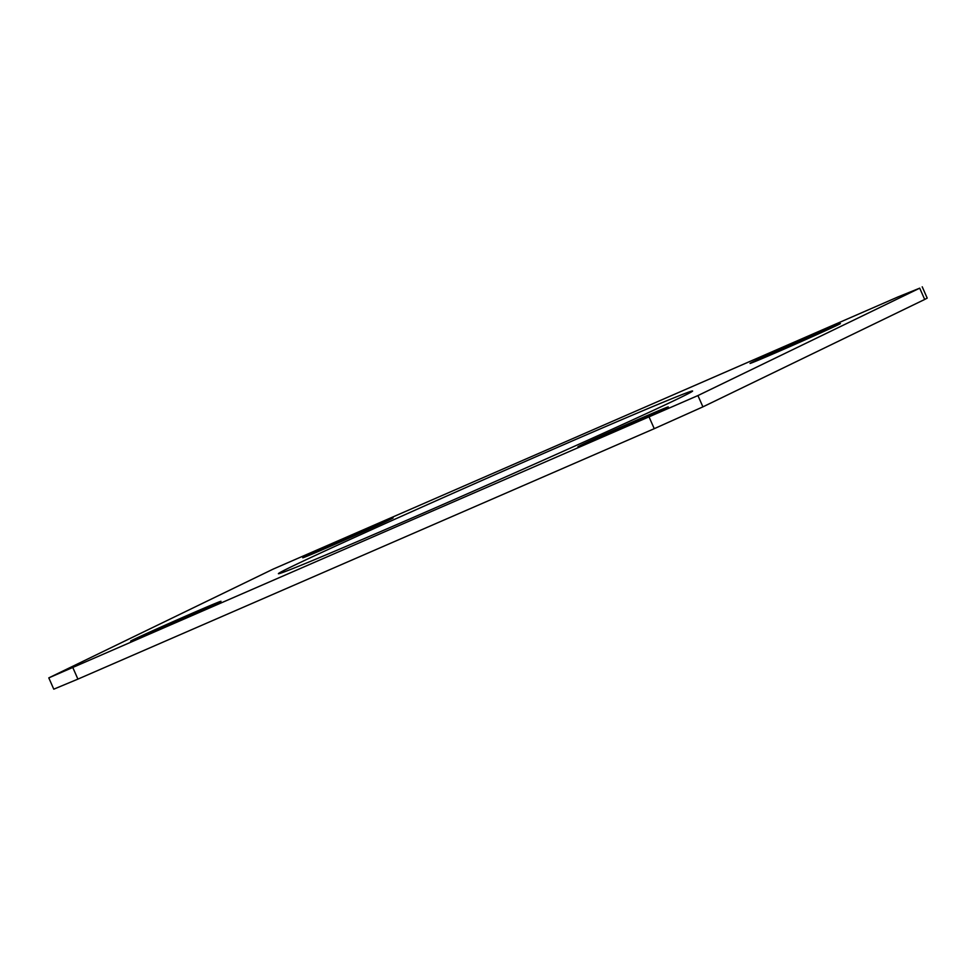 <?xml version="1.0" encoding="UTF-8"?>
<svg xmlns="http://www.w3.org/2000/svg" width="976" height="976" viewBox="0 0 976 976"><rect width="100%" height="100%" fill="white"/><g stroke="black" fill="none" stroke-linecap="round" stroke-linejoin="round"><path stroke-width="1.46" d="M778.982 351.348A49.386 0.695 -23.8 0 0 840.397 323.568A49.386 0.695 -23.8 0 0 811.446 335.634A49.386 0.695 -23.8 0 0 750.032 363.426A49.386 0.695 -23.8 0 0 778.982 351.348M331.694 545.718A49.386 0.695 -23.8 0 0 393.108 517.927A49.386 0.695 -23.8 0 0 364.158 529.992A49.386 0.695 -23.8 0 0 302.743 557.784A49.386 0.695 -23.8 0 0 331.694 545.718M159.576 629.069A49.386 0.695 -23.8 0 0 220.991 601.277A49.386 0.695 -23.8 0 0 192.028 613.355A49.386 0.695 -23.8 0 0 130.625 641.134A49.386 0.695 -23.8 0 0 159.576 629.069M606.865 434.71A49.386 0.695 -23.8 0 0 668.279 406.919A49.386 0.695 -23.8 0 0 639.317 418.997A49.386 0.695 -23.8 0 0 577.914 446.776A49.386 0.695 -23.8 0 0 606.865 434.71M411.128 518.378A226.347 3.16 -23.8 0 0 692.606 391.01A226.347 3.16 -23.8 0 0 559.882 446.337A226.347 3.16 -23.8 0 0 278.416 573.693A226.347 3.16 -23.8 0 0 411.128 518.378M898.091 296.887L273.085 569.142L48.8 677.881L697.925 395.573L919.709 288.164L898.091 296.887M697.925 395.573L702.915 406.858L924.687 299.461L919.709 288.164M72.932 667.816L77.909 679.113L654.249 428.684L649.26 417.386M922.222 286.822L927.2 298.119L924.687 299.461M702.915 406.858L654.249 428.684M77.909 679.113L53.778 689.178L48.8 677.881"/></g></svg>

